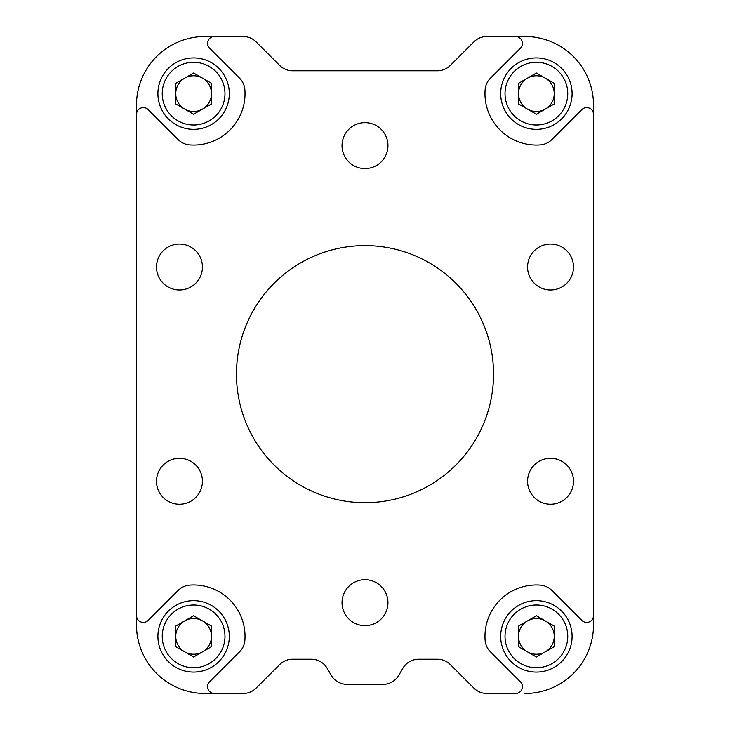 <?xml version="1.0" encoding="UTF-8"?>
<svg xmlns="http://www.w3.org/2000/svg" width="730" height="730" viewBox="0 0 730 730"><rect width="100%" height="100%" fill="white"/><g stroke="black" fill="none" stroke-linecap="round" stroke-linejoin="round"><path stroke-width="1.09" d="M486.837 693.5L515.562 693.5A6.853 6.853 0 0 0 520.417 681.793L490.423 651.808A18.277 18.277 0 0 1 485.121 640.265A51.419 51.419 0 0 1 540.282 585.104A18.277 18.277 0 0 1 551.825 590.406L581.819 620.39A6.853 6.853 0 0 0 593.517 615.545L593.517 114.455A6.853 6.853 0 0 0 581.819 109.609L551.825 139.594A18.277 18.277 0 0 1 540.282 144.896A51.419 51.419 0 0 1 485.121 89.735A18.277 18.277 0 0 1 490.423 78.192L520.417 48.207A6.853 6.853 0 0 0 515.562 36.5L486.837 36.5A18.277 18.277 0 0 0 473.907 41.856L450.337 65.426A18.277 18.277 0 0 1 437.407 70.783L292.593 70.783A18.277 18.277 0 0 1 279.663 65.426L256.093 41.856A18.277 18.277 0 0 0 243.163 36.5L214.438 36.5A6.853 6.853 0 0 0 209.583 48.207L239.577 78.192A18.277 18.277 0 0 1 244.879 89.735A51.419 51.419 0 0 1 189.718 144.896A18.277 18.277 0 0 1 178.175 139.594L148.181 109.609A6.853 6.853 0 0 0 136.483 114.455L136.483 615.545A6.853 6.853 0 0 0 148.181 620.39L178.175 590.406A18.277 18.277 0 0 1 189.718 585.104A51.419 51.419 0 0 1 244.879 640.265A18.277 18.277 0 0 1 239.577 651.808L209.583 681.793A6.853 6.853 0 0 0 214.438 693.5L243.163 693.5A18.277 18.277 0 0 0 256.093 688.144L279.663 664.574A18.277 18.277 0 0 1 292.593 659.217L311.363 659.217A18.277 18.277 0 0 1 327.195 668.361L331.155 675.223A18.277 18.277 0 0 0 346.987 684.357L383.013 684.357A18.277 18.277 0 0 0 398.845 675.223L402.805 668.361A18.277 18.277 0 0 1 418.637 659.217L437.407 659.217A18.277 18.277 0 0 1 450.337 664.574L473.907 688.144A18.277 18.277 0 0 0 486.837 693.5L515.562 693.5M136.483 114.455L136.483 105.056A68.556 68.556 0 0 1 205.039 36.5L214.438 36.5M493.544 374.143A128.544 128.544 0 0 0 300.733 262.818A128.544 128.544 0 0 0 300.733 485.459A128.544 128.544 0 0 0 493.544 374.143M342.032 145.617A22.968 22.968 0 0 1 376.479 125.733A22.968 22.968 0 0 1 376.479 165.509A22.968 22.968 0 0 1 342.032 145.617M342.032 602.661A22.968 22.968 0 0 1 376.479 582.777A22.968 22.968 0 0 1 376.479 622.553A22.968 22.968 0 0 1 342.032 602.661M573.506 481.262A22.968 22.968 0 0 1 550.539 504.229A22.968 22.968 0 0 1 527.571 481.262A22.968 22.968 0 0 1 550.539 458.294A22.968 22.968 0 0 1 573.506 481.262M156.494 481.262A22.968 22.968 0 0 1 190.95 461.369A22.968 22.968 0 0 1 190.95 501.154A22.968 22.968 0 0 1 156.494 481.262M202.429 267.025A22.968 22.968 0 0 1 167.982 286.908A22.968 22.968 0 0 1 167.982 247.132A22.968 22.968 0 0 1 202.429 267.025M527.571 267.025A22.968 22.968 0 0 1 562.018 247.132A22.968 22.968 0 0 1 562.018 286.908A22.968 22.968 0 0 1 527.571 267.025M214.438 693.5L205.039 693.5A68.556 68.556 0 0 1 136.483 624.944L136.483 615.545M593.517 615.545L593.517 624.944A68.556 68.556 0 0 1 524.961 693.5M515.562 36.5L524.961 36.5A68.556 68.556 0 0 1 593.517 105.056L593.517 114.455M243.163 693.5L205.039 693.5M486.837 36.5L524.961 36.5M593.517 105.056L593.517 124.483M450.337 65.426L473.907 41.856M205.039 36.5L243.163 36.5M136.483 124.483L136.483 105.056M136.483 624.944L136.483 605.517M279.663 664.574L256.093 688.144M383.013 684.357L346.987 684.357M402.805 668.361L398.845 675.223M593.517 605.517L593.517 624.944M193.605 73.009L211.472 83.32L211.472 103.943L193.605 114.254L175.748 103.943L175.748 83.32L193.605 73.009M224.977 93.632A31.363 31.363 0 0 0 177.928 66.466A31.363 31.363 0 0 0 177.928 120.797A31.363 31.363 0 0 0 224.977 93.632M229.311 93.632A35.706 35.706 0 0 0 175.757 62.707A35.706 35.706 0 0 0 175.757 124.556A35.706 35.706 0 0 0 229.311 93.632M202.538 109.099A17.858 17.858 0 0 0 202.538 78.165A17.858 17.858 0 0 0 175.748 93.632A17.858 17.858 0 0 0 202.538 109.099M193.605 615.746L211.472 626.057L211.472 646.68L193.605 656.991L175.748 646.68L175.748 626.057L193.605 615.746M224.977 636.368A31.363 31.363 0 0 0 177.928 609.203A31.363 31.363 0 0 0 177.928 663.534A31.363 31.363 0 0 0 224.977 636.368M229.311 636.368A35.706 35.706 0 0 0 175.757 605.444A35.706 35.706 0 0 0 175.757 667.293A35.706 35.706 0 0 0 229.311 636.368M202.538 651.835A17.858 17.858 0 0 0 202.538 620.902A17.858 17.858 0 0 0 175.748 636.368A17.858 17.858 0 0 0 202.538 651.835M536.395 615.746L554.252 626.057L554.252 646.68L536.395 656.991L518.528 646.68L518.528 626.057L536.395 615.746M567.758 636.368A31.363 31.363 0 0 0 520.709 609.203A31.363 31.363 0 0 0 520.709 663.534A31.363 31.363 0 0 0 567.758 636.368M572.101 636.368A35.706 35.706 0 0 0 518.537 605.444A35.706 35.706 0 0 0 518.537 667.293A35.706 35.706 0 0 0 572.101 636.368M545.319 651.835A17.858 17.858 0 0 0 545.319 620.902A17.858 17.858 0 0 0 518.528 636.368A17.858 17.858 0 0 0 545.319 651.835M536.395 73.009L554.252 83.32L554.252 103.943L536.395 114.254L518.528 103.943L518.528 83.32L536.395 73.009M567.758 93.632A31.363 31.363 0 0 0 520.709 66.466A31.363 31.363 0 0 0 520.709 120.797A31.363 31.363 0 0 0 567.758 93.632M572.101 93.632A35.706 35.706 0 0 0 518.537 62.707A35.706 35.706 0 0 0 518.537 124.556A35.706 35.706 0 0 0 572.101 93.632M545.319 109.099A17.858 17.858 0 0 0 545.319 78.165A17.858 17.858 0 0 0 518.528 93.632A17.858 17.858 0 0 0 545.319 109.099"/></g></svg>
